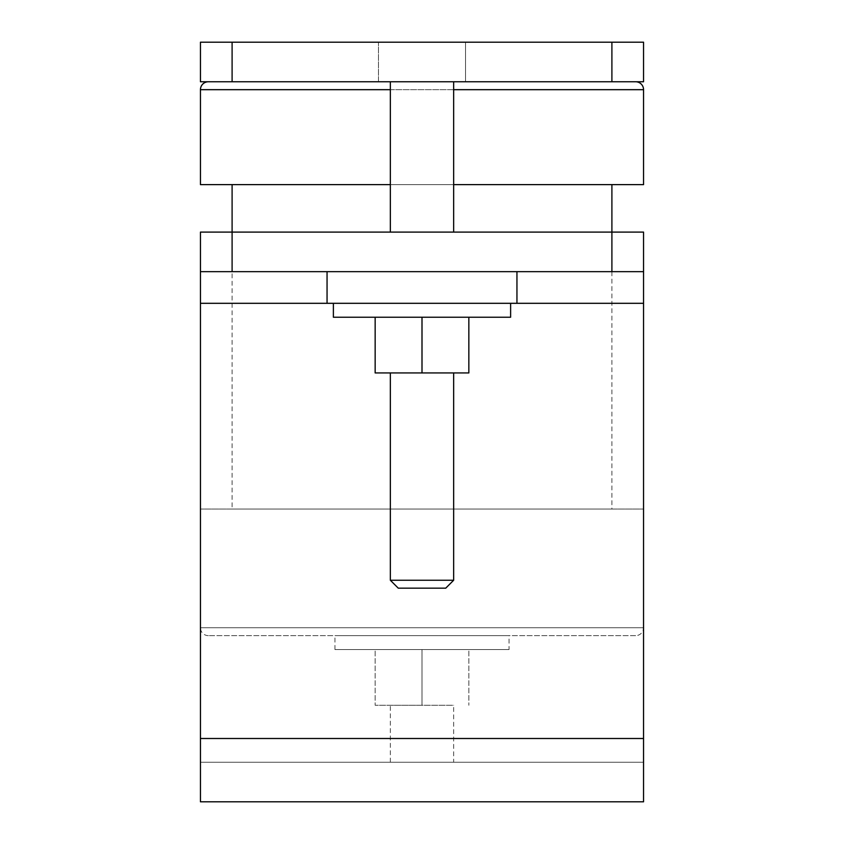 <?xml version="1.0" encoding="UTF-8"?>
<svg xmlns="http://www.w3.org/2000/svg" width="844" height="844" viewBox="0 0 844 844"><rect width="100%" height="100%" fill="white"/><g stroke="black" fill="none" stroke-linecap="round" stroke-linejoin="round"><path stroke-width="0.63" stroke-dasharray="4.22 3.17" d="M453.65 580.25L390.35 580.25L453.65 580.25L445.737 588.162L398.262 588.162L445.737 588.162L398.262 588.162L390.35 580.25L453.65 580.25L453.65 372.942L390.35 372.942L453.65 372.942M390.35 580.25L390.35 372.942M510.62 303.312L333.38 303.312L510.62 303.312L333.38 303.312L510.62 303.312L510.62 317.238L333.38 317.238L333.38 303.312M516.95 303.312L327.05 303.312L516.95 303.312L327.05 303.312L516.95 303.312L516.95 271.662L232.1 271.662L232.1 232.1L200.45 232.1L200.45 303.312L200.45 271.662L232.1 271.662M516.95 271.662L200.45 271.662L643.55 271.662L459.948 271.662L643.55 271.662L643.55 232.1L200.45 232.1L200.45 271.662M327.05 303.312L327.05 271.662M208.362 81.762L635.637 81.762L208.362 81.762M390.35 184.625L453.65 184.625M232.1 509.037L611.9 509.037L611.9 232.1L232.1 232.1L232.1 509.037L611.9 509.037M232.1 184.625L611.9 184.625L232.1 184.625M635.637 635.637L208.362 635.637L635.637 635.637A7.912 7.912 0 0 0 643.55 627.725L643.55 509.037L200.45 509.037L643.55 509.037M208.362 635.637A7.912 7.912 0 0 1 200.45 627.725L200.45 509.037M509.037 649.563L334.962 649.563L509.037 649.563L509.037 635.637L334.962 635.637L509.037 635.637M334.962 649.563L334.962 635.637M453.65 762.237L390.35 762.237L453.65 762.237L453.65 705.267L390.35 705.267L453.65 705.267M390.35 762.237L390.35 705.267M390.35 232.1L453.65 232.1L390.35 232.1L453.65 232.1L390.35 232.1L390.35 81.762L453.65 81.762L390.35 81.762M378.481 81.762L465.519 81.762L378.481 81.762L465.519 81.762L378.481 81.762L378.481 42.2L465.519 42.2L378.481 42.2L465.519 42.2L378.481 42.2L465.519 42.2L378.481 42.2L378.481 81.762L465.519 81.762L465.519 42.2L465.519 81.762L378.481 81.762L378.481 42.2M465.519 81.762L465.519 42.2M453.65 232.1L453.65 81.762M333.38 317.238L510.62 317.238L333.38 317.238M468.842 317.238L375.158 317.238L468.842 317.238L468.842 372.942L468.842 317.238L468.842 372.942L422 372.942L422 317.238L375.158 317.238L422 317.238L422 372.942L375.158 372.942L375.158 317.238L375.158 372.942L468.842 372.942L422 372.942L422 317.238M643.55 738.5L200.45 738.5L643.55 738.5L200.45 738.5L200.45 762.237L643.55 762.237L643.55 232.1L643.55 762.237L200.45 762.237L200.45 303.312L200.45 801.8L643.55 801.8L643.55 271.662M468.842 649.563L422 649.563L468.842 649.563L468.842 705.267L468.842 649.563M375.158 649.563L422 649.563L375.158 649.563L375.158 705.267L375.158 649.563M611.9 81.762L643.55 81.762L643.55 42.2L200.45 42.2L200.45 81.762L611.9 81.762L611.9 42.2M200.45 738.5L200.45 232.1L643.55 232.1L611.9 232.1L611.9 271.662M643.55 184.625L200.45 184.625M422 705.267L422 649.563L422 705.267L375.158 705.267L422 705.267M422 372.942L375.158 372.942L375.158 317.238M390.35 89.675L453.65 89.675M200.45 627.725L643.55 627.725L200.45 627.725M643.55 303.312L200.45 303.312M232.1 81.762L232.1 42.2M643.55 89.675L200.45 89.675"/><path stroke-width="1.27" d="M453.65 580.25L445.737 588.162L398.262 588.162L390.35 580.25L453.65 580.25L453.65 372.942M390.35 580.25L390.35 372.942M510.62 303.312L510.62 317.238L333.38 317.238L333.38 303.312M643.55 271.662L611.9 271.662L611.9 232.1L643.55 232.1L643.55 303.312L327.05 303.312L327.05 271.662M516.95 303.312L516.95 271.662M453.65 184.625L643.55 184.625L643.55 89.675A7.912 7.912 0 0 0 635.637 81.762M390.35 184.625L200.45 184.625L200.45 89.675A7.912 7.912 0 0 1 208.362 81.762M611.9 271.662L200.45 271.662L200.45 232.1L611.9 232.1L611.9 184.625M232.1 271.662L232.1 184.625M453.65 232.1L453.65 81.762M390.35 232.1L390.35 81.762M200.45 271.662L200.45 801.8L643.55 801.8L643.55 738.5L200.45 738.5M643.55 81.762L200.45 81.762L200.45 42.2L643.55 42.2L643.55 81.762M643.55 303.312L643.55 738.5M422 317.238L422 372.942L468.842 372.942L468.842 317.238M422 372.942L375.158 372.942L375.158 317.238M200.45 89.675L390.35 89.675M453.65 89.675L643.55 89.675M327.05 303.312L200.45 303.312M611.9 81.762L611.9 42.2M232.1 81.762L232.1 42.2"/></g></svg>

